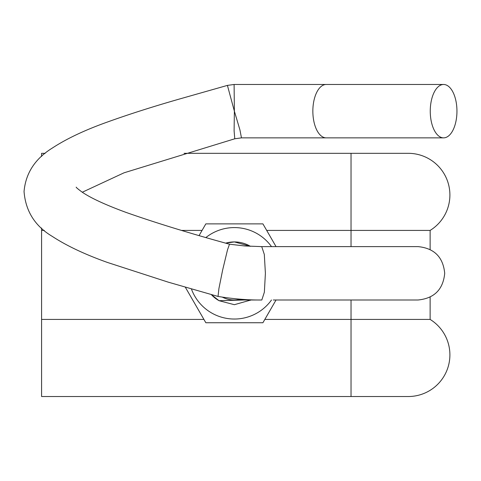 <?xml version="1.0" encoding="UTF-8"?>
<svg xmlns="http://www.w3.org/2000/svg" width="481" height="481" viewBox="0 0 481 481"><rect width="100%" height="100%" fill="white"/><g stroke="black" fill="none" stroke-linecap="round" stroke-linejoin="round"><path stroke-width="0.72" d="M240.813 299.212A26.695 26.695 0 0 1 222.288 297.108A26.695 26.695 0 0 0 234.373 300L260.353 300M82.287 192.232L124.032 172.811L234.77 138.787L234.103 130.808L234.373 111.165L239.953 129.996L241.462 137.861L326.196 137.861A26.695 13.348 90 0 1 312.854 111.646A26.695 13.348 90 0 1 312.848 111.165A26.695 13.348 90 0 1 326.196 84.476L234.103 84.476L234.373 111.165L227.417 85.396L234.103 84.476M430.254 111.165A26.695 13.348 90 0 0 443.602 137.861A26.695 13.348 90 0 0 456.95 111.165A26.695 13.348 90 0 0 443.602 84.476A26.695 13.348 90 0 0 430.254 111.165M76.19 187.151L76.184 187.139C76.112 187.476 78.169 189.189 82.353 192.28C91.21 198.256 105.826 204.984 126.196 212.458C156.048 222.956 190.476 233.538 229.491 244.204L227.495 249.892L222.661 269.955L218.921 288.534L218.031 296.44L168.206 282.143L107.504 262.47C85.005 254.461 66.594 245.767 52.279 236.393C35.017 226.13 25.607 211.177 24.05 191.534C25.667 173.208 35.089 158.718 52.309 148.064C66.655 138.672 85.095 129.972 107.642 121.952C129.01 114.268 152.892 106.644 179.287 99.074L227.417 85.396M229.485 244.204L244.703 245.965L261.73 246.615L264.31 254.431L265.398 273.304L264.364 292.183L261.814 300C248.214 300.15 233.622 298.966 218.037 296.44M219.023 300.685A31.391 31.391 0 0 1 211.243 294.528L219.023 300.685L234.373 304.695L250.89 300L234.373 304.695L219.035 300.697L234.373 304.695L250.89 300L234.373 304.695L219.035 300.697L234.373 304.695L250.89 300L234.373 304.695L219.035 300.697L234.373 304.695L250.89 300L234.373 304.695L219.035 300.697L234.373 304.695L250.89 300L234.373 304.695L219.035 300.697L244.095 300M225.709 243.139A31.391 31.391 0 0 1 250.439 246.338L234.373 241.919L225.709 243.139L234.373 241.919L250.439 246.338L234.373 241.919M250.084 300L250.294 300.36M178.649 396.524L351.034 396.524L41.588 396.524L41.588 228.036M351.034 246.615L351.034 230.417L266.696 230.417M202.056 230.417L181.571 230.417M44.312 230.417L41.588 230.417M430.128 249.519L430.128 230.417L351.034 230.417L351.034 153.319L184.049 153.319M45.208 153.319L41.588 153.319L41.588 156.439M351.034 153.319L408.249 153.319A41.655 41.655 0 0 1 430.128 230.417A41.655 41.655 0 0 0 408.249 153.319M430.128 297.096L430.128 319.426A41.655 41.655 0 0 1 408.249 396.524A41.655 41.655 0 0 0 430.128 319.426L351.034 319.426L351.034 396.524L408.249 396.524L366.853 396.524M351.034 300L351.034 319.426L264.827 319.426M203.92 319.426L41.588 319.426M205.916 237.518A45.725 45.725 0 0 1 271.5 246.615M276.046 246.615L262.915 223.875L205.838 223.875L199.092 235.552M185.275 287.133L205.838 322.739L262.915 322.739L276.046 300M271.5 300A45.725 45.725 0 0 1 191.384 288.889M273.322 300L418.019 300C434.247 298.4 443.139 289.508 444.709 273.304C443.139 257.107 434.247 248.208 418.019 246.615L260.389 246.615M443.602 137.861L326.196 137.861M443.602 84.476L326.196 84.476M241.462 137.861L234.77 138.787"/></g></svg>
